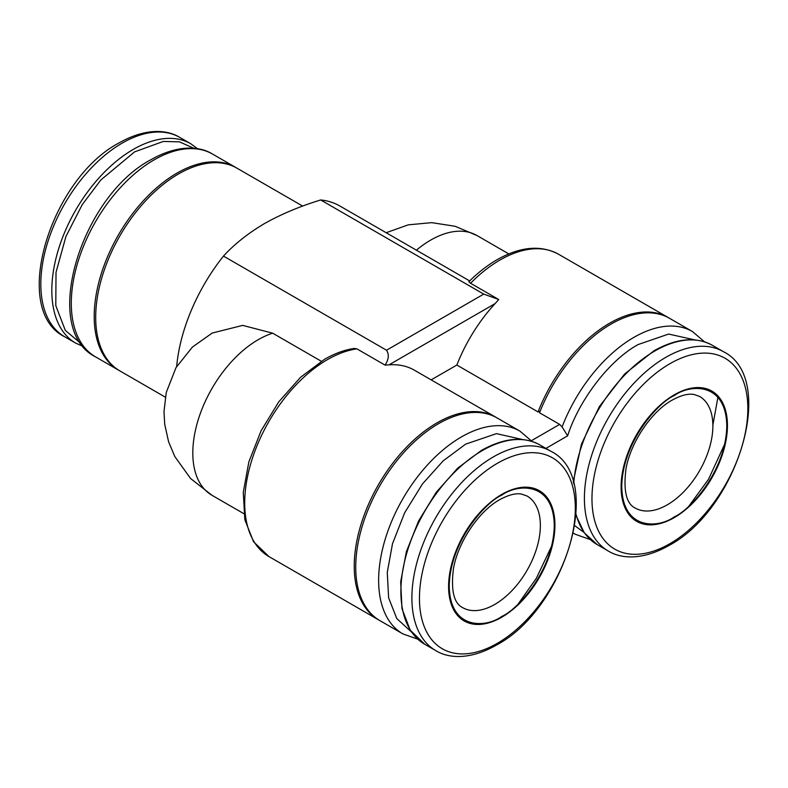 <?xml version="1.0" encoding="UTF-8"?>
<svg xmlns="http://www.w3.org/2000/svg" width="788" height="788" viewBox="0 0 788 788"><rect width="100%" height="100%" fill="white"/><g stroke="black" fill="none" stroke-linecap="round" stroke-linejoin="round"><path stroke-width="1.18" d="M674.272 517.608A75.195 43.409 120 0 0 727.442 425.52A75.195 43.409 120 0 0 674.272 394.818A75.195 43.409 120 0 0 621.102 486.915A75.195 43.409 120 0 0 674.272 517.608M501.759 617.211A75.195 43.409 120 0 0 554.929 525.113A75.195 43.409 120 0 0 501.759 494.421A75.195 43.409 120 0 0 448.589 586.508A75.195 43.409 120 0 0 501.759 617.211M119.195 370.508A117.067 67.591 -60 0 1 118.446 370.084A117.067 67.591 -60 0 1 94.205 316.49A117.067 67.591 -60 0 1 145.297 198.684A117.067 67.591 -60 0 1 235.513 167.322A117.067 67.591 -60 0 1 236.252 167.765M165.332 397.152L119.943 370.941A117.067 67.591 -60 0 1 95.693 317.357A117.067 67.591 -60 0 1 146.795 199.551A117.067 67.591 -60 0 1 237.001 168.189L302.671 206.092M574.807 525.714L583.997 532.412M695.134 339.943L668.618 334.063L638.103 344.563C609.085 360.431 578.904 400.412 567.606 435.872L562.1 426.869L559.657 424.397L539.534 412.774A117.067 67.591 120 0 1 611.025 324.114A117.067 67.591 120 0 1 669.554 318.313L692.455 331.541A117.067 67.591 120 0 0 633.926 337.343A117.067 67.591 120 0 0 562.1 426.869M522.611 439.537L496.45 433.636L465.59 444.166L443.151 460.891L422.476 483.93L404.648 512.791L392.503 543.71L387.263 572.492L388.632 597.856L396.788 618.56L411.503 632.025M402.885 633.897A117.067 67.591 120 0 1 384.938 540.095A117.067 67.591 120 0 1 461.413 436.936A117.067 67.591 120 0 1 519.952 431.135L497.041 417.916A117.067 67.591 120 0 0 438.512 423.708A117.067 67.591 120 0 0 362.037 526.867A117.067 67.591 120 0 0 379.983 620.678L402.885 633.897L417.847 639.216M379.235 620.235A117.067 67.591 -60 0 1 378.486 619.811A117.067 67.591 -60 0 1 360.54 526.01A117.067 67.591 -60 0 1 437.015 422.851A117.067 67.591 -60 0 1 495.554 417.049A117.067 67.591 -60 0 1 496.292 417.492M356.915 348.867L354.265 348.434C344.533 349.862 334.624 353.497 324.538 359.318L300.553 377.285L278.785 401.811L261.055 430.849L248.86 461.896L243.275 492.342L244.832 519.696L253.569 541.78L268.954 556.574A117.067 67.591 120 0 1 251.008 462.773A117.067 67.591 120 0 1 327.483 359.614A117.067 67.591 120 0 1 356.915 348.867L385.086 365.13C388.779 359.417 389.262 354.442 386.514 350.227L223.467 256.09C234.43 244.132 248.082 233.297 264.423 223.605C281.217 214.169 299.972 206.289 320.686 199.965A135.753 78.376 -60 0 1 339.953 206.042L469.668 280.932M540.184 411.139L538.046 411.917A117.067 67.591 -60 0 1 609.528 323.257A117.067 67.591 -60 0 1 668.057 317.456A117.067 67.591 -60 0 1 668.805 317.899M468.929 281.749L468.801 281.799C477.863 272.737 487.279 265.379 497.041 259.725C520.297 246.575 540.785 244.743 558.525 254.219A117.067 67.591 120 0 0 499.996 260.02A117.067 67.591 120 0 0 470.564 283.256L468.929 281.749M176.66 366.499A135.753 78.376 -60 0 1 223.467 256.09M538.046 411.917L456.853 365.041L431.154 379.875M320.686 199.965L483.733 294.101L386.514 350.227M470.564 283.256L498.725 299.519L483.733 294.101M272.687 333.196A92.472 53.387 120 0 0 258.198 339.687A92.472 53.387 120 0 0 197.788 421.176A92.472 53.387 120 0 0 211.962 495.278L190.607 478.533L174.788 456.528L168.593 441.772L164.712 424.279L164.002 411.464L166.278 392.414L176 367.632L192.42 347.065L212.228 333.048L242.714 325.385L272.687 333.196L321.297 361.259M495.554 417.049L414.36 370.173A117.067 67.591 120 0 0 389.036 364.834L385.086 365.13M456.853 365.041A117.067 67.591 -60 0 1 495.12 303.587L389.036 364.834M498.725 299.519L495.12 303.587M122.209 143.101A115.097 66.448 -60 0 1 179.753 137.407L190.755 143.751A115.097 66.448 -60 0 0 133.202 149.454A115.097 66.448 -60 0 0 51.821 290.417A115.097 66.448 -60 0 0 75.658 343.105L64.655 336.762A115.097 66.448 -60 0 1 40.818 284.064A115.097 66.448 -60 0 1 122.209 143.101M81.46 343.962L65.325 330.418L55.8 305.655L56.017 272.343L65.887 236.607L82.198 204.693L100.854 179.959L134.6 151.867L163.293 141.446L179.447 141.85L194.951 148.765M699.527 396.394A64.439 37.203 -60 0 1 709.407 448.027A64.439 37.203 -60 0 1 667.318 504.812A64.439 37.203 -60 0 1 635.098 508.004C626.361 503.67 623.308 490.766 625.928 469.284C630.4 442.521 651.637 411.316 672.233 400.077C681.098 395.251 688.367 393.389 694.061 394.493L699.527 396.394M674.272 516.859C689.628 510.427 726.073 471.194 726.792 425.894C726.073 381.422 689.628 384.268 674.272 395.576C658.906 402.008 622.471 441.241 621.752 486.541C622.471 531.004 658.906 528.167 674.272 516.859M527.024 495.997A64.439 37.203 -60 0 1 536.894 547.63A64.439 37.203 -60 0 1 494.805 604.406A64.439 37.203 -60 0 1 462.586 607.597C453.858 603.263 450.795 590.36 453.415 568.877C457.887 542.114 479.134 510.91 499.72 499.671C508.585 494.844 515.864 492.983 521.548 494.086L527.024 495.997M501.759 616.452C517.125 610.02 553.56 570.788 554.279 525.488C553.56 481.015 517.125 483.862 501.759 495.169C486.403 501.601 449.958 540.834 449.239 586.134C449.958 630.607 486.403 627.76 501.759 616.452M669.908 363.701A110.222 63.631 120 0 0 591.965 498.686A110.222 63.631 120 0 0 669.908 543.69A110.222 63.631 120 0 0 747.842 408.696A110.222 63.631 120 0 0 669.908 363.701M497.395 463.295A110.222 63.631 120 0 0 419.452 598.289A110.222 63.631 120 0 0 497.395 643.284A110.222 63.631 120 0 0 575.329 508.299A110.222 63.631 120 0 0 497.395 463.295M723.345 351.645A115.097 66.448 120 0 0 665.791 357.348A115.097 66.448 120 0 0 590.606 458.764A115.097 66.448 120 0 0 608.247 550.999C621.377 559.155 643.018 560.189 668.746 545.591C737.775 509.481 777.845 378.329 723.345 351.645L712.342 345.292A115.097 66.448 120 0 0 654.798 350.995A115.097 66.448 120 0 0 573.703 483.783M550.832 451.238A115.097 66.448 120 0 0 493.288 456.941A115.097 66.448 120 0 0 418.093 558.367A115.097 66.448 120 0 0 435.734 650.592C448.855 658.748 470.495 659.792 496.233 645.185C565.262 609.075 605.332 477.932 550.832 451.238L539.829 444.895A115.097 66.448 120 0 0 482.286 450.588A115.097 66.448 120 0 0 407.091 552.014A115.097 66.448 120 0 0 424.732 644.249L435.734 650.592M576.107 514.406A115.097 66.448 120 0 0 597.245 544.646L608.247 550.999M212.602 154.103C199.778 146.056 177.921 144.47 151.119 159.609C80.977 196.32 40.109 329.601 95.545 356.865A117.067 67.591 -60 0 1 71.294 303.272A117.067 67.591 -60 0 1 154.074 159.895A117.067 67.591 -60 0 1 212.602 154.103L235.513 167.322M687.491 508.053L708.53 479.281L725.768 441.743M518.277 603.844L536.382 578.254L551.61 546.104M567.606 435.872L545.907 448.402M573.447 533.102A117.067 67.591 120 0 0 575.398 534.303L573.428 533.171M508.792 253.903L476.937 235.513A92.472 53.387 120 0 0 430.711 240.094A92.472 53.387 120 0 0 416.399 250.18M559.657 424.397L531.408 440.699M64.655 336.762C10.155 310.068 50.225 178.925 119.254 142.815C144.982 128.208 166.623 129.242 179.753 137.407M197.65 148.784L190.755 143.751M83.459 346.562L75.658 343.105M712.342 345.292C695.853 336.368 676.35 338.239 653.813 350.896L624.608 374.024L599.363 406.578L581.416 444.225L573.201 481.961M424.732 644.249L410.223 630.134L401.978 608.7L400.678 581.82L406.362 551.758L418.546 521.065L436.168 492.372L457.7 468.161L481.301 450.49C503.837 437.832 523.35 435.971 539.829 444.895M597.245 544.646L584.332 532.885L576.028 515.45M95.545 356.865L118.446 370.084M644.18 524.207L645.205 523.508M712.874 425.106L718.104 396.167M704.541 341.844L692.455 331.541M519.952 431.135L532.028 441.438M378.486 619.811L268.954 556.574M558.525 254.219L668.057 317.456M476.937 235.513L455.139 226.284L431.765 222.649L408.273 224.846L386.159 232.716M243.817 513.668L211.962 495.278M590.35 539.613L575.398 534.303"/></g></svg>
